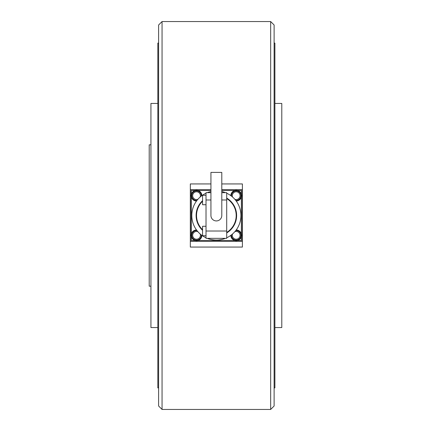 <?xml version="1.0" encoding="UTF-8"?>
<svg xmlns="http://www.w3.org/2000/svg" width="431" height="431" viewBox="0 0 431 431"><rect width="100%" height="100%" fill="white"/><g stroke="black" fill="none" stroke-linecap="round" stroke-linejoin="round"><path stroke-width="0.65" d="M274.892 103.44L281.788 103.44L281.788 327.56L274.892 327.56M274.116 43.1L274.892 43.1L274.892 387.9L274.116 387.9M221.793 189.64L242.222 189.64L242.222 241.36L190.502 241.36L190.502 189.64L210.931 189.64M231.469 234.873A4.741 4.741 0 0 0 236.188 240.067A4.741 4.741 0 0 0 240.929 235.326A4.741 4.741 0 0 0 235.735 230.607M235.735 200.393A4.741 4.741 0 0 0 240.929 195.674A4.741 4.741 0 0 0 236.188 190.933A4.741 4.741 0 0 0 231.469 196.127M196.536 230.585A4.741 4.741 0 0 1 196.989 230.607A4.741 4.741 0 0 0 191.795 235.326A4.741 4.741 0 0 0 196.536 240.067A4.741 4.741 0 0 0 201.255 234.873A4.741 4.741 0 0 1 196.536 240.067M196.536 190.933A4.741 4.741 0 0 1 201.255 196.127A4.741 4.741 0 0 0 196.536 190.933A4.741 4.741 0 0 0 191.795 195.674A4.741 4.741 0 0 0 196.989 200.393A4.741 4.741 0 0 1 196.536 200.415M236.21 201.018A5.344 5.344 0 0 0 241.532 195.663A5.344 5.344 0 0 0 236.188 190.33A5.344 5.344 0 0 0 230.844 195.652M230.844 235.348A5.344 5.344 0 0 0 236.188 240.67A5.344 5.344 0 0 0 241.532 235.337A5.344 5.344 0 0 0 236.21 229.982M196.514 229.982A5.344 5.344 0 0 0 191.192 235.337A5.344 5.344 0 0 0 196.536 240.67A5.344 5.344 0 0 0 201.88 235.348M201.88 195.652A5.344 5.344 0 0 0 196.536 190.33A5.344 5.344 0 0 0 191.192 195.663A5.344 5.344 0 0 0 196.514 201.018M150.936 144.816L149.212 144.816L149.212 286.184L150.936 286.184M216.362 172.4L210.931 172.4L210.931 215.5A5.431 5.431 0 0 0 216.362 220.931A5.431 5.431 0 0 0 221.793 215.5L221.793 172.4L216.362 172.4M225.402 238.343A24.567 24.567 0 0 1 207.322 238.343M206.018 237.783A24.567 24.567 0 0 1 206.018 193.217M207.322 192.657A24.567 24.567 0 0 1 210.931 191.542M202.57 230.337A20.257 20.257 0 0 1 202.57 200.663M202.57 229.745A19.826 19.826 0 0 1 202.57 201.255M206.018 226.275L202.57 226.275L202.57 235.757L206.018 235.757M206.018 195.243L202.57 195.243L202.57 204.725L206.018 204.725M226.706 198.589A19.826 19.826 0 0 1 226.706 232.411M226.706 198.082A20.257 20.257 0 0 1 226.706 232.918M221.793 191.542A24.567 24.567 0 0 1 225.402 192.657M226.706 193.217A24.567 24.567 0 0 1 226.706 237.783M241.36 194.327L241.36 190.502L237.535 190.502M234.841 190.502L221.793 190.502M210.931 190.502L197.883 190.502M195.189 190.502L191.364 190.502L191.364 194.327M191.364 197.021L191.364 233.979M191.364 236.673L191.364 240.498L195.189 240.498M241.36 236.673L241.36 240.498L237.535 240.498M234.841 240.498L197.883 240.498M241.36 233.979L241.36 197.021M210.931 192.657L206.018 192.657L206.018 238.343L226.706 238.343L226.706 192.657L221.793 192.657M158.608 387.9L157.832 387.9L157.832 43.1L158.608 43.1M157.832 327.56L150.936 327.56L150.936 103.44L157.832 103.44M158.608 406.002L162.056 409.45L270.668 409.45L274.116 406.002L274.116 24.998L270.668 21.55L162.056 21.55L158.608 24.998L158.608 406.002M221.793 183.935L242.394 183.935L242.394 247.065L190.33 247.065L190.33 183.935L210.931 183.935M270.668 409.45L270.668 21.55M162.056 409.45L162.056 21.55M236.188 240.067A4.741 4.741 0 0 0 240.929 235.326A4.741 4.741 0 0 0 236.188 230.585M234.841 231.689A3.879 3.879 0 0 1 240.067 235.326A3.879 3.879 0 0 1 236.188 239.205A3.879 3.879 0 0 1 232.551 233.979M236.188 200.415A4.741 4.741 0 0 0 240.929 195.674A4.741 4.741 0 0 0 236.188 190.933M232.551 197.021A3.879 3.879 0 0 1 236.188 191.795A3.879 3.879 0 0 1 240.067 195.674A3.879 3.879 0 0 1 234.841 199.311M200.173 233.979A3.879 3.879 0 0 1 196.536 239.205A3.879 3.879 0 0 1 192.657 235.326A3.879 3.879 0 0 1 197.883 231.689M197.883 199.311A3.879 3.879 0 0 1 192.657 195.674A3.879 3.879 0 0 1 196.536 191.795A3.879 3.879 0 0 1 200.173 197.021M206.018 199.984L210.931 199.984M221.793 199.984L226.706 199.984M206.018 231.016L226.706 231.016"/></g></svg>
